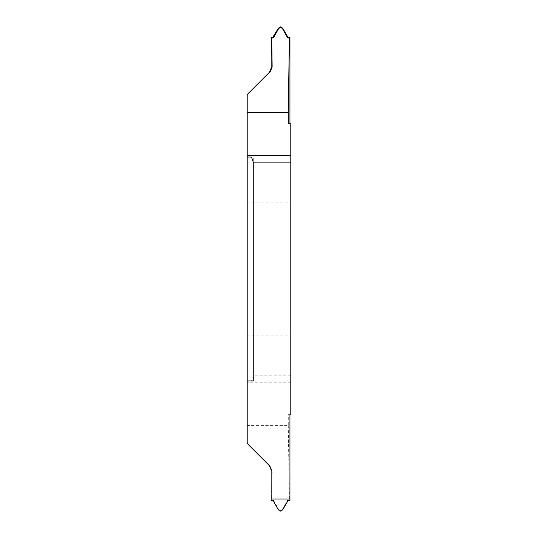 <?xml version="1.0" encoding="UTF-8"?>
<svg xmlns="http://www.w3.org/2000/svg" width="538" height="538" viewBox="0 0 538 538"><rect width="100%" height="100%" fill="white"/><g stroke="black" fill="none" stroke-linecap="round" stroke-linejoin="round"><path stroke-width="0.4" stroke-dasharray="2.69 2.02" d="M247.211 335.88L290.789 335.88L290.789 292.907L290.789 335.88M247.211 292.907L290.789 292.907M273.243 500.912L273.573 500.36L273.075 500.051L271.724 500.004L272.147 470.938L270.432 466.722L247.211 443.494L247.211 94.506L269.377 72.341M247.211 245.093L290.789 245.093L290.789 202.12L290.789 245.093M247.211 202.12L290.789 202.12M289.942 414.26L288.281 414.26L288.281 425.612L247.211 425.612M288.281 425.612L289.37 500.004L288.018 500.051L287.521 500.36L287.85 500.912M282.679 509.869L282.43 509.439L287.521 500.36M282.43 509.439L280.547 510.676L278.664 509.439L278.415 509.869M273.573 500.36L278.664 509.439M270.432 466.722L269.377 465.659L270.432 466.722M289.942 500.555L289.37 500.004M288.281 123.74L290.789 123.74L290.789 414.26L288.281 414.26M280.547 511.1L280.547 510.676M271.724 500.004L271.152 500.555M253.264 380.971L247.211 380.971L251.515 380.971L253.264 375.86L253.264 157.029L247.211 157.029L253.264 157.029M251.515 157.029L247.211 157.029M289.942 39.005L271.152 39.005L289.942 38.998M290.789 375.86L253.264 375.86M251.515 380.971L247.211 380.971M288.355 500.609L288.018 500.051M273.075 500.051L272.739 500.609M271.152 469.943L272.147 470.938M290.789 382.236L247.211 382.236"/><path stroke-width="0.81" d="M247.211 335.88L247.211 292.907L247.211 335.88M247.211 380.971L247.211 443.494L269.377 465.659L271.152 469.943L271.152 498.995L289.942 498.995L289.942 500.555L287.85 500.912L282.679 509.869L280.547 511.1L278.415 509.869L273.243 500.912L271.152 500.555L271.152 499.002L289.942 499.002L289.942 414.26L290.789 414.26L290.789 162.14L253.264 162.14L253.264 380.971L247.211 380.971L247.211 157.029L251.515 157.029L253.264 162.14M270.432 71.278L269.377 72.341L271.152 68.057L271.152 37.445L271.724 37.996L272.147 67.062L270.432 71.278L247.211 94.506L247.211 157.029M247.211 245.093L247.211 202.12L247.211 245.093M247.211 112.388L288.281 112.388L288.281 123.74L290.789 123.74L290.789 162.14M289.942 123.74L289.942 37.445L289.37 37.996L288.281 112.388M271.724 37.996L273.075 37.949L272.739 37.391L278.415 28.131L280.547 26.9L280.547 27.324L278.664 28.561L278.415 28.131M271.152 37.445L272.739 37.391M273.243 37.088L273.573 37.64L273.075 37.949M273.573 37.64L278.664 28.561M280.547 26.9L282.679 28.131L287.85 37.088L289.942 37.445M282.679 28.131L282.43 28.561L280.547 27.324M282.43 28.561L287.521 37.64L287.85 37.088M288.355 37.391L288.018 37.949L287.521 37.64M288.018 37.949L289.37 37.996M290.789 155.764L247.211 155.764M271.152 68.057L272.147 67.062"/></g></svg>
